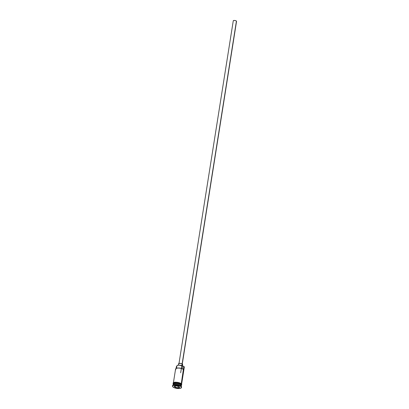 <?xml version="1.0" encoding="UTF-8"?>
<svg xmlns="http://www.w3.org/2000/svg" width="409" height="409" viewBox="0 0 409 409"><rect width="100%" height="100%" fill="white"/><g stroke="black" fill="none" stroke-linecap="round" stroke-linejoin="round"><path stroke-width="0.61" d="M181.55 384.521L182.726 377.078A4.156 1.483 -171 0 0 182.593 376.582L183.201 372.747A4.156 1.483 9 0 1 183.334 373.238L184.285 367.251A4.156 1.483 -171 0 0 183.994 366.566A4.156 1.483 9 0 1 184.06 366.643L183.932 366.49A3.993 1.426 -171 0 0 183.866 366.413L183.994 366.566A3.993 1.426 -171 0 0 183.932 366.49M175.865 368.667L177.562 368.013L179.725 368.08L181.882 368.611L183.334 369.439A3.993 1.426 -171 0 0 179.786 368.09A3.993 1.426 -171 0 0 176.156 368.407A3.993 1.426 -171 0 0 176.074 368.458L176.499 366.438A2.495 0.89 -171 0 0 176.836 366.157M182.209 364.409L236.545 21.35A1.662 0.593 -171 0 0 236.428 21.079L182.133 363.877L236.428 21.079A1.662 0.593 -171 0 0 234.633 20.46A1.662 0.593 -171 0 0 233.258 20.833L178.922 363.887M182.404 365.84L182.618 364.47A2.081 0.741 -171 0 0 182.475 364.128L182.215 365.758L182.475 364.128A2.081 0.741 -171 0 0 180.231 363.361A2.081 0.741 -171 0 0 178.513 363.821L178.293 365.191M173.217 384.746A4.156 1.483 9 0 1 176.1 383.422A4.156 1.483 9 0 1 181.075 384.987L180.972 385.14A4.075 1.452 9 0 0 177.317 383.719A4.075 1.452 9 0 0 173.559 384.066A4.075 1.452 9 0 1 177.317 383.719A4.075 1.452 9 0 1 180.972 385.14A4.075 1.452 9 0 1 181.075 385.252M181.207 386.669L181.33 385.902A4.156 1.483 -171 0 0 181.039 385.217A4.156 1.483 -171 0 0 176.427 383.673A4.156 1.483 -171 0 0 173.109 384.695M181.264 385.529A4.075 1.452 -171 0 0 180.988 385.063A4.075 1.452 -171 0 0 177.562 383.678A4.075 1.452 -171 0 0 173.789 383.867M181.049 386.142A4.156 1.483 -171 0 0 180.988 386.06A4.156 1.483 -171 0 0 180.916 385.984L181.238 386.362A4.576 1.631 9 0 1 181.315 386.449A4.576 1.631 9 0 1 181.494 387.308M175.875 369.705A4.156 1.483 9 0 1 175.982 368.514A4.156 1.483 9 0 1 179.822 368.192A4.156 1.483 9 0 1 183.508 369.639L183.82 366.372A3.993 1.426 9 0 1 183.866 366.413A3.993 1.426 -171 0 0 183.82 366.372L182.629 365.953A3.369 1.201 -171 0 0 179.06 365.15A3.369 1.201 -171 0 0 176.872 365.922A3.369 1.201 -171 0 0 176.867 366.004L177.429 365.395L178.953 365.15L182.629 365.953L182.189 368.739L182.629 365.953A2.495 0.89 -171 0 0 183.82 366.372L181.269 383.744L183.508 369.639A4.156 1.483 -171 0 0 179.019 368.1A4.156 1.483 -171 0 0 175.584 369.02L173.334 383.218M183.334 373.238A4.156 1.483 9 0 1 183.053 373.668M181.366 385.672L181.489 384.905A4.156 1.483 -171 0 0 181.197 384.22L181.075 384.987A4.156 1.483 9 0 1 181.366 385.672A4.156 1.483 9 0 1 181.335 385.784M181.039 385.217L180.916 385.984L181.039 385.217A4.156 1.483 -171 0 0 176.555 383.678A4.156 1.483 -171 0 0 173.114 384.603L172.992 385.37M181.177 386.75A4.576 1.631 9 0 1 181.499 387.502A4.576 1.631 9 0 1 177.716 388.514A4.576 1.631 9 0 1 172.782 386.827L174.428 387.798L177.823 388.524L180.717 388.233L181.504 387.425L180.768 386.403L179.531 385.774L176.136 385.048L172.813 385.569L172.455 386.147L172.782 386.827A4.576 1.631 9 0 1 172.46 386.07A4.576 1.631 9 0 1 176.243 385.058A4.576 1.631 9 0 1 181.177 386.75L181.238 386.362L181.177 386.75M181.499 387.502L181.56 387.118A4.576 1.631 -171 0 0 181.238 386.362A4.576 1.631 -171 0 0 176.305 384.675A4.576 1.631 -171 0 0 172.521 385.687L172.46 386.07M180.916 383.519L181.412 383.882L181.233 384.22L181.294 383.836A4.202 1.498 -171 0 0 176.77 382.282A4.202 1.498 -171 0 0 173.293 383.213M182.716 377.139L183.324 373.299L182.91 373.765M173.396 384.133A4.202 1.498 9 0 1 176.013 382.635A4.202 1.498 9 0 1 181.233 384.22L181.448 385.125M178.794 386.193L179.894 387.338L178.084 387.936L175.164 387.384L174.065 386.234L175.88 385.641L178.794 386.193L175.88 385.641L174.065 386.234L175.164 387.384L175.466 385.83L178.288 386.362L178.058 387.819L175.236 387.287L174.188 386.193L175.164 387.384L178.084 387.936L178.288 386.362L178.799 386.193L175.466 385.83L175.236 387.287L178.084 387.936L179.894 387.338L178.794 386.193M173.206 384.997A4.156 1.483 9 0 1 176.99 384.506A4.156 1.483 9 0 1 180.916 385.984A4.156 1.483 -171 0 0 177.235 384.537A4.156 1.483 -171 0 0 173.396 384.859L172.961 385.125A4.576 1.631 9 0 1 177.189 384.777A4.576 1.631 9 0 1 181.238 386.362L180.916 385.984M180.972 385.14L180.988 385.063A4.075 1.452 -171 0 0 176.872 383.586A4.075 1.452 -171 0 0 173.293 384.266M173.145 384.491A4.156 1.483 9 0 1 173.15 384.373A4.156 1.483 9 0 1 176.591 383.448A4.156 1.483 9 0 1 181.075 384.987L181.197 384.22A4.156 1.483 -171 0 0 176.714 382.681A4.156 1.483 -171 0 0 173.273 383.601L173.15 384.373M173.298 383.974L173.314 383.386L173.948 382.926L175.824 382.635L179.009 383.085L181.233 384.22M181.407 385.114L181.197 384.22L180.318 383.606L177.419 382.758L174.5 382.788L173.268 383.673M180.405 383.218L177.48 382.359M176.668 382.277L175.164 382.287M174.531 382.389L173.288 383.284M172.521 385.886A4.576 1.631 9 0 1 172.961 385.125M176.074 368.458L176.361 366.638L176.78 366.244M178.508 363.857L179.127 363.412L180.988 363.468L182.475 364.128L182.46 364.7M233.253 20.859L233.999 20.465L235.236 20.552L236.279 20.951L236.412 21.534M179.807 387.246L178.058 387.819L179.807 387.246M181.315 386.449L180.988 386.06M173.406 384.24C172.864 383.34 172.992 382.788 173.789 382.589C174.72 381.505 181.315 382.952 181.417 383.882L181.77 384.711L181.427 385.298M176.872 365.922L176.509 368.238M180.676 372.768L181.32 368.678M181.361 368.437L181.724 366.152M181.806 365.605L182.046 364.092"/></g></svg>

